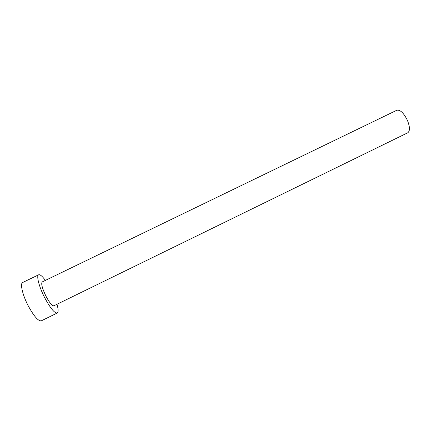 <?xml version="1.0" encoding="UTF-8"?>
<svg xmlns="http://www.w3.org/2000/svg" width="431" height="431" viewBox="0 0 431 431"><rect width="100%" height="100%" fill="white"/><g stroke="black" fill="none" stroke-linecap="round" stroke-linejoin="round"><path stroke-width="0.65" d="M407.36 120.233C409.978 126.806 410.118 130.986 407.774 132.77L53.843 305.805C52.119 305.972 49.49 302.751 45.945 296.145C42.206 288.301 40.961 283.566 42.222 281.928L396.816 110.244C400.162 109.593 403.675 112.922 407.36 120.233M45.379 280.398C42.308 276.196 40.067 274.326 38.65 274.795C36.199 275.581 39.027 286.75 44.619 297.573C50.308 308.176 54.521 313.321 57.248 313.019C58.492 312.195 58.406 309.28 56.994 304.264M38.65 274.795L22.671 282.51C19.912 283.447 22.471 294.772 28.112 305.611C33.877 316.209 38.278 321.284 41.317 320.831L57.248 313.019"/></g></svg>

